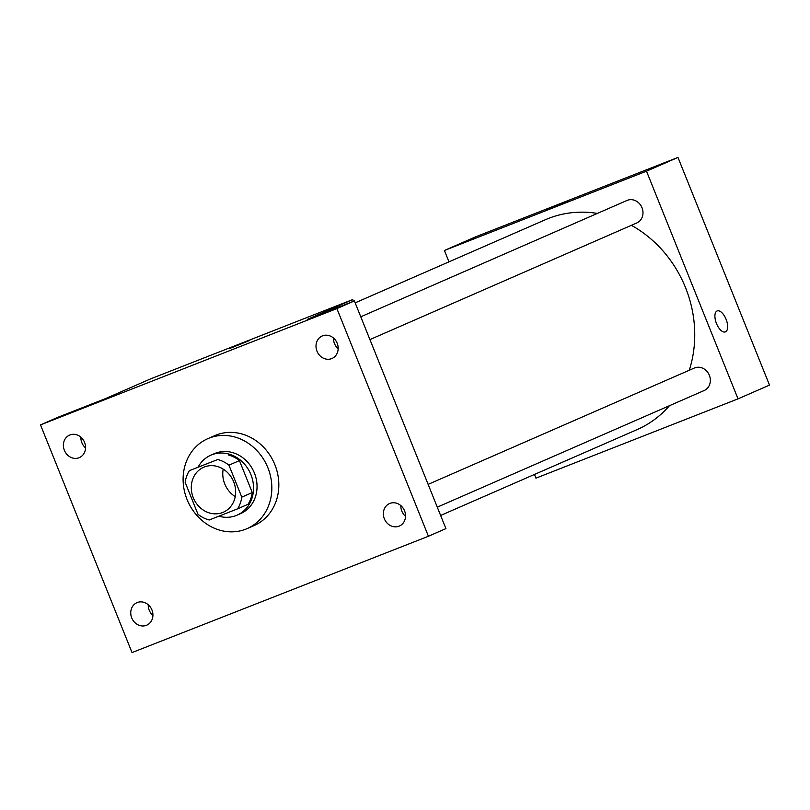 <?xml version="1.0" encoding="UTF-8"?>
<svg xmlns="http://www.w3.org/2000/svg" width="810" height="810" viewBox="0 0 810 810"><rect width="100%" height="100%" fill="white"/><g stroke="black" fill="none" stroke-linecap="round" stroke-linejoin="round"><path stroke-width="1.21" d="M235.224 496.621A24.543 21.708 66.4 0 1 224.745 483.924A24.543 21.708 66.4 0 1 223.206 469.122M193.266 497.684A24.543 21.708 66.4 0 1 203.654 467.259A24.543 21.708 66.4 0 1 233.371 481.059A24.543 21.708 66.4 0 1 223.307 512.234A24.543 21.708 66.4 0 1 193.266 497.684M209.213 519.979L237.573 508.852A31.671 28.016 66.4 0 0 241.795 497.137L228.946 465.183A31.671 28.016 66.4 0 0 217.738 459.523L189.388 470.65A31.671 28.016 66.4 0 0 185.166 482.365L198.005 514.32A31.671 28.016 66.4 0 0 209.213 519.979M217.738 459.523L189.388 470.65M228.238 454.936A31.671 28.016 66.4 0 1 239.446 460.596L228.946 465.183M237.573 508.852L248.062 504.265A31.671 28.016 66.4 0 0 252.285 492.551L239.446 460.596M218.852 516.193A32.724 28.937 -113.6 0 0 237.077 515.15A32.724 28.937 -113.6 0 0 250.705 474.083A32.724 28.937 -113.6 0 0 211.764 454.805A32.724 28.937 -113.6 0 0 210.863 455.179A32.724 28.937 -113.6 0 0 198.298 466.752M210.863 455.179L214.367 453.651A32.724 28.937 66.4 0 1 215.268 453.276A32.724 28.937 66.4 0 1 254.208 472.554A32.724 28.937 66.4 0 1 240.57 513.621L237.077 515.15M252.285 492.551L241.795 497.137M187.049 499.497A49.086 43.416 66.4 0 1 207.816 438.666A49.086 43.416 66.4 0 1 267.249 466.256A49.086 43.416 66.4 0 1 247.121 528.616A49.086 43.416 66.4 0 1 187.049 499.497M207.816 438.666L214.812 435.608A49.086 43.416 66.4 0 1 274.246 463.199A49.086 43.416 66.4 0 1 254.117 525.558L247.121 528.616M399.026 526.186A12.271 10.854 66.4 0 1 384.426 518.957A12.271 10.854 66.4 0 1 389.539 503.557A12.271 10.854 66.4 0 1 404.403 510.452A12.271 10.854 66.4 0 1 399.37 526.044A12.271 10.854 66.4 0 1 399.026 526.186M146.418 625.31A12.271 10.854 66.4 0 1 131.807 618.081A12.271 10.854 66.4 0 1 136.92 602.68A12.271 10.854 66.4 0 1 151.784 609.586A12.271 10.854 66.4 0 1 146.752 625.168A12.271 10.854 66.4 0 1 146.418 625.31M79.056 457.741A12.271 10.854 66.4 0 1 64.446 450.512A12.271 10.854 66.4 0 1 69.559 435.112A12.271 10.854 66.4 0 1 84.422 442.017A12.271 10.854 66.4 0 1 79.39 457.599A12.271 10.854 66.4 0 1 79.056 457.741M331.665 358.617A12.271 10.854 66.4 0 1 317.064 351.388A12.271 10.854 66.4 0 1 322.177 335.988A12.271 10.854 66.4 0 1 337.031 342.883A12.271 10.854 66.4 0 1 332.009 358.476A12.271 10.854 66.4 0 1 331.665 358.617M336.899 308.59L40.5 424.896L132.03 652.576L428.429 536.26L336.899 308.59L354.395 300.945L307.233 319.444L352.704 299.578L150.609 378.877L105.138 398.753L57.986 417.251L40.5 424.896M228.987 348.776L249.855 340.382M80.878 437.177A12.271 10.854 -113.6 0 0 85.556 447.9M148.24 604.756A12.271 10.854 -113.6 0 0 152.918 615.468M354.395 300.945L445.915 528.616L428.429 536.26M400.859 505.622A12.271 10.854 -113.6 0 0 405.537 516.334M333.497 338.053A12.271 10.854 -113.6 0 0 338.175 348.766M353.413 301.33L352.704 299.578M355.155 302.849L545.353 219.733A114.524 101.291 66.4 0 1 597.345 213.415M631.385 225.322A114.524 101.291 66.4 0 1 689.259 370.261M669.465 405.688A114.524 101.291 66.4 0 1 637.075 429.614L440.63 515.464M360.764 316.801L626.991 200.465A12.271 10.854 66.4 0 1 641.844 207.36A12.271 10.854 66.4 0 1 636.812 222.952L369.927 339.582M428.125 484.37L694.352 368.034A12.271 10.854 66.4 0 1 709.206 374.929A12.271 10.854 66.4 0 1 704.173 390.521L437.289 507.151M534.448 474.468L535.926 478.163L738.021 398.854L646.501 171.183L444.406 250.482L448.973 261.853M738.021 398.854L769.5 385.104L677.97 157.423L646.501 171.183M677.97 157.423L475.885 236.733L444.406 250.482M547.256 209.679L568.124 201.295M716.475 323.514A11.249 5.245 -111.4 0 1 717.174 310.939A11.249 5.245 -111.4 0 1 726.165 319.494A11.249 5.245 -111.4 0 1 725.385 331.887A11.249 5.245 -111.4 0 1 716.475 323.514M717.174 310.939A11.249 5.245 -111.4 0 1 726.155 319.494A11.249 5.245 -111.4 0 1 725.385 331.887"/></g></svg>
